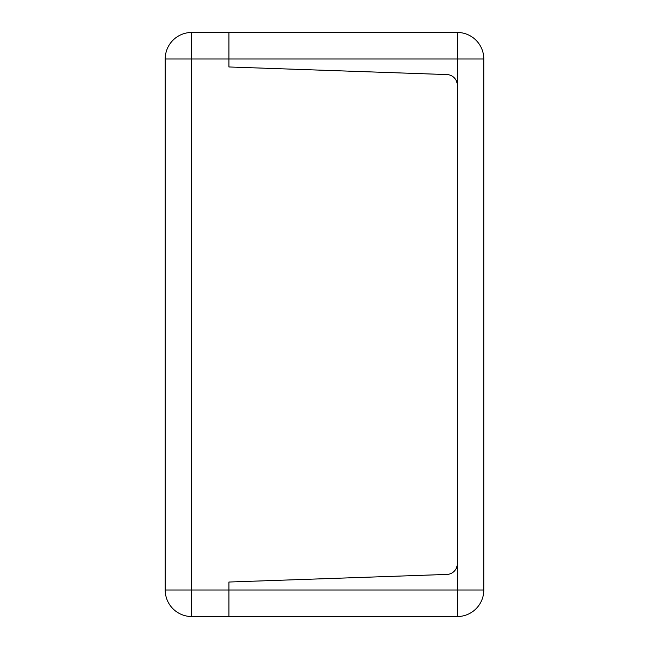 <?xml version="1.0" encoding="UTF-8"?>
<svg xmlns="http://www.w3.org/2000/svg" width="649" height="649" viewBox="0 0 649 649"><rect width="100%" height="100%" fill="white"/><g stroke="black" fill="none" stroke-linecap="round" stroke-linejoin="round"><path stroke-width="0.97" d="M165.203 59.002A26.552 26.552 0 0 1 191.747 32.45A26.552 26.552 0 0 0 165.203 59.002L165.203 589.998L191.747 589.998L191.747 59.002L165.203 59.002L165.203 589.998A26.552 26.552 0 0 0 191.747 616.55L228.919 616.55L228.919 582.031L446.999 574.422A10.619 10.619 0 0 0 457.253 563.803L457.253 85.197A10.619 10.619 0 0 0 446.999 74.578L228.919 66.969L228.919 32.45L228.919 66.969L446.999 74.578A10.619 10.619 0 0 1 457.253 85.197L457.253 563.803A10.619 10.619 0 0 1 446.999 574.422L228.919 582.031L228.919 616.55L457.253 616.55A26.552 26.552 0 0 0 483.797 589.998L483.797 59.002L457.253 59.002L457.253 85.197M191.747 32.45L457.253 32.45A26.552 26.552 0 0 1 483.797 59.002A26.552 26.552 0 0 0 457.253 32.45L457.253 59.002L191.747 59.002L191.747 32.45M457.253 563.803L457.253 589.998L191.747 589.998L191.747 616.55A26.552 26.552 0 0 1 165.203 589.998M483.797 589.998A26.552 26.552 0 0 1 457.253 616.55L457.253 589.998L483.797 589.998"/></g></svg>
